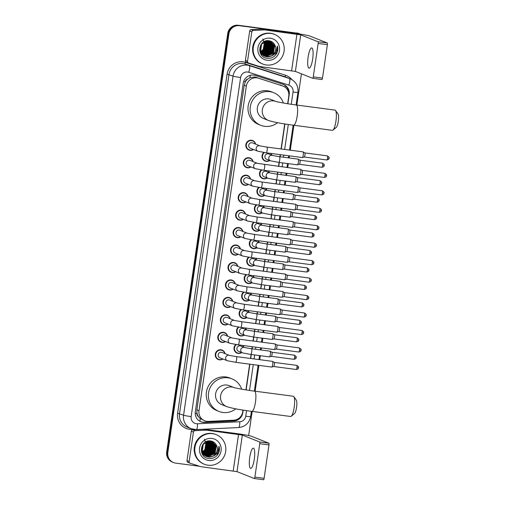 <?xml version="1.0" encoding="UTF-8"?>
<svg xmlns="http://www.w3.org/2000/svg" width="505" height="505" viewBox="0 0 505 505"><rect width="100%" height="100%" fill="white"/><g stroke="black" fill="none" stroke-linecap="round" stroke-linejoin="round"><path stroke-width="0.76" d="M271.122 153.444A5.107 4.955 -68.3 0 1 271.841 155.193M269.72 160.527A5.107 4.955 -68.3 0 1 265.087 161.082A5.107 4.955 -68.3 0 1 263.844 152.459M268.572 170.905A5.107 4.955 -68.3 0 1 269.298 172.647M267.17 177.987A5.107 4.955 -68.3 0 1 262.543 178.543A5.107 4.955 -68.3 0 1 261.293 169.92M266.028 188.359A5.107 4.955 -68.3 0 1 266.747 190.107M264.626 195.441A5.107 4.955 -68.3 0 1 259.993 196.003A5.107 4.955 -68.3 0 1 258.749 187.38M263.477 205.819A5.107 4.955 -68.3 0 1 264.203 207.568M262.076 212.902A5.107 4.955 -68.3 0 1 257.449 213.464A5.107 4.955 -68.3 0 1 256.199 204.834M260.933 223.279A5.107 4.955 -68.3 0 1 261.653 225.028M259.532 230.362A5.107 4.955 -68.3 0 1 254.899 230.918A5.107 4.955 -68.3 0 1 253.655 222.295M258.383 240.74A5.107 4.955 -68.3 0 1 259.109 242.482M256.982 247.816A5.107 4.955 -68.3 0 1 252.355 248.378A5.107 4.955 -68.3 0 1 251.111 239.755M255.839 258.194A5.107 4.955 -68.3 0 1 256.559 259.942M254.438 265.276A5.107 4.955 -68.3 0 1 249.805 265.838A5.107 4.955 -68.3 0 1 248.561 257.209M253.289 275.654A5.107 4.955 -68.3 0 1 254.015 277.403M251.888 282.737A5.107 4.955 -68.3 0 1 247.261 283.299A5.107 4.955 -68.3 0 1 246.017 274.669M250.745 293.115A5.107 4.955 -68.3 0 1 251.465 294.863M249.344 300.197A5.107 4.955 -68.3 0 1 244.71 300.753A5.107 4.955 -68.3 0 1 243.467 292.13M248.195 310.575A5.107 4.955 -68.3 0 1 248.921 312.317M246.8 317.651A5.107 4.955 -68.3 0 1 242.166 318.213A5.107 4.955 -68.3 0 1 240.923 309.59M245.651 328.029A5.107 4.955 -68.3 0 1 246.377 329.778M244.25 335.112A5.107 4.955 -68.3 0 1 239.616 335.673A5.107 4.955 -68.3 0 1 238.373 327.044M243.101 345.489A5.107 4.955 -68.3 0 1 243.827 347.238M241.706 352.572A5.107 4.955 -68.3 0 1 237.072 353.128A5.107 4.955 -68.3 0 1 235.829 344.505M245.884 201.867A5.107 4.955 -68.3 0 1 238.341 196.439A5.107 4.955 -68.3 0 1 248.005 196.533M243.334 219.328A5.107 4.955 -68.3 0 1 235.797 213.893A5.107 4.955 -68.3 0 1 245.462 213.994M240.79 236.788A5.107 4.955 -68.3 0 1 233.247 231.353A5.107 4.955 -68.3 0 1 242.911 231.454M238.24 254.249A5.107 4.955 -68.3 0 1 230.703 248.814A5.107 4.955 -68.3 0 1 240.367 248.908M248.428 184.413A5.107 4.955 -68.3 0 1 240.891 178.978A5.107 4.955 -68.3 0 1 250.556 179.073M253.523 149.493A5.107 4.955 -68.3 0 1 245.986 144.064A5.107 4.955 -68.3 0 1 255.65 144.159M250.979 166.953A5.107 4.955 -68.3 0 1 243.435 161.518A5.107 4.955 -68.3 0 1 253.1 161.619M235.696 271.703A5.107 4.955 -68.3 0 1 228.159 266.274A5.107 4.955 -68.3 0 1 237.823 266.369M233.152 289.163A5.107 4.955 -68.3 0 1 225.609 283.728A5.107 4.955 -68.3 0 1 235.273 283.829M230.602 306.623A5.107 4.955 -68.3 0 1 223.065 301.188A5.107 4.955 -68.3 0 1 232.729 301.289M228.058 324.077A5.107 4.955 -68.3 0 1 220.515 318.649A5.107 4.955 -68.3 0 1 230.179 318.743M225.508 341.538A5.107 4.955 -68.3 0 1 217.971 336.109A5.107 4.955 -68.3 0 1 227.635 336.204M222.964 358.998A5.107 4.955 -68.3 0 1 215.42 353.563A5.107 4.955 -68.3 0 1 225.085 353.664M287.661 103.733L288.759 96.203A9.57 9.292 111.7 0 0 283.071 86.096L254.659 76.924L249.842 77.707L247.652 79.096A3.188 3.099 111.7 0 0 245.348 81.753A9.57 0.549 -171.7 0 1 243.656 81.52M283.071 86.096A9.57 9.292 111.7 0 0 282.491 85.888L258.535 78.199A9.57 9.292 111.7 0 0 246.352 86.084L199.002 410.666A9.57 9.292 111.7 0 0 208.47 421.404L233.72 420.198A9.57 9.292 111.7 0 0 242.703 411.897L242.968 410.079M198.414 416.606A9.57 9.292 -68.3 0 1 196.982 413.286L196.956 413.456A3.188 3.099 111.7 0 0 198.414 416.606L200.125 418.493L204.683 420.772M245.348 81.753L245.323 81.917A9.57 9.292 -68.3 0 1 247.652 79.096M245.323 81.917L244.212 85.231L196.862 409.814L196.982 413.286M245.916 389.879L249.666 364.149M250.499 358.468L251.08 354.478M251.907 348.791L252.216 346.689M253.043 341.008L253.624 337.018M254.457 331.337L254.76 329.235M255.593 323.547L256.174 319.558M257.001 313.876L257.31 311.774M258.137 306.093L258.718 302.097M259.551 296.416L259.854 294.314M260.687 288.633L261.268 284.643M262.095 278.956L262.404 276.854M263.231 271.172L263.812 267.183M264.645 261.502L264.948 259.4M265.781 253.712L266.362 249.722M267.189 244.041L267.498 241.939M268.325 236.258L268.906 232.262M269.739 226.581L270.042 224.479M270.876 218.798L271.456 214.808M272.283 209.12L272.593 207.018M273.42 201.337L274 197.348M274.834 191.666L275.137 189.564M275.964 183.883L276.551 179.887M277.378 174.206L277.687 172.104M278.514 166.423L279.095 162.427M279.928 156.746L280.231 154.644M281.058 148.962L284.713 123.933M287.875 103.765L289.214 94.593A9.57 9.292 111.7 0 0 282.952 84.278L255.404 75.434A9.57 9.292 111.7 0 0 243.214 83.319L195.309 411.689A9.57 9.292 111.7 0 0 204.784 422.426L233.821 421.05A9.57 9.292 111.7 0 0 242.804 412.743L243.183 410.117M199.614 466.273L175.677 463.117A9.57 9.292 -68.3 0 1 167.83 452.448L228.885 33.942A9.57 9.292 -68.3 0 1 239.49 25.704L297.918 33.406A9.57 9.292 -68.3 0 1 300.488 34.144M301.428 73.818L296.871 105.065M293.923 125.272L290.287 150.181M289.46 155.862L289.15 157.964M288.323 163.645L287.743 167.641M286.909 173.322L286.606 175.424M285.779 181.106L285.192 185.095M284.365 190.776L284.056 192.878M283.229 198.566L282.649 202.555M281.815 208.237L281.512 210.339M280.685 216.02L280.098 220.016M279.271 225.697L278.962 227.799M278.135 233.48L277.554 237.47M276.727 243.157L276.418 245.26M275.591 250.941L275.004 254.93M274.177 260.612L273.868 262.714M273.041 268.401L272.46 272.391M271.633 278.072L271.324 280.174M270.497 285.855L269.91 289.851M269.083 295.532L268.78 297.634M267.947 303.316L267.366 307.305M266.539 312.993L266.23 315.095M265.403 320.776L264.816 324.765M263.989 330.447L263.686 332.549M262.852 338.236L262.272 342.226M261.445 347.907L261.135 350.009M260.309 355.69L259.728 359.686M258.895 365.367L255.126 391.211M252.178 411.417L248.656 435.55M173.518 462.555L172.375 462.1A9.57 9.292 -68.3 0 1 166.688 451.994L227.742 33.488A9.57 9.292 -68.3 0 1 238.347 25.25L297.35 33.178A9.57 9.292 -68.3 0 1 299.509 33.747A9.57 9.292 -68.3 0 0 297.35 33.178L238.922 25.477L297.918 33.406M227.742 33.488L228.31 33.715A9.57 9.292 -68.3 0 1 238.922 25.477A9.57 9.292 -68.3 0 0 228.31 33.715L167.262 452.221L228.31 33.715L228.885 33.942M172.944 462.327A9.57 9.292 -68.3 0 1 167.262 452.221A9.57 9.292 -68.3 0 0 172.944 462.327M246.131 389.91L249.887 364.181M250.714 358.493L251.301 354.504M252.128 348.822L252.437 346.72M253.264 341.039L253.845 337.043M254.671 331.362L254.981 329.26M255.808 323.579L256.395 319.589M257.222 313.902L257.531 311.8M258.358 306.118L258.939 302.129M259.766 296.448L260.075 294.346M260.902 288.664L261.489 284.668M262.316 278.987L262.619 276.885M263.452 271.204L264.033 267.208M264.86 261.527L265.169 259.425M265.996 253.744L266.583 249.754M267.41 244.066L267.713 241.971M268.546 236.283L269.127 232.294M269.954 226.612L270.263 224.51M271.09 218.829L271.677 214.833M272.504 209.152L272.807 207.05M273.641 201.369L274.221 197.373M275.048 191.692L275.358 189.59M276.184 183.908L276.765 179.919M277.599 174.238L277.901 172.136M278.735 166.448L279.315 162.459M280.142 156.777L280.452 154.675M281.279 148.994L284.927 123.971M240.569 416.72A9.57 9.292 -68.3 0 1 233.253 420.823L204.209 422.205A9.57 9.292 -68.3 0 1 200.712 421.681M283.242 84.379A9.57 9.292 -68.3 0 1 288.74 93.286M296.782 32.951A9.57 9.292 -68.3 0 1 298.941 33.519L300.084 33.968M312.677 58.959A10.207 2.38 -82.5 0 0 311.736 47.931A10.207 2.38 -82.5 0 0 308.119 57.141A10.207 2.38 -82.5 0 0 309.066 68.169A10.207 2.38 -82.5 0 0 312.677 58.959M246.434 62.166A1.597 1.547 -68.3 0 1 245.392 60.449L247.526 61.301L251.825 31.834L249.691 30.982A1.597 1.547 -68.3 0 1 251.187 29.599L262.373 29.069A1.597 1.547 -68.3 0 1 262.644 29.075L294.8 33.317A12.758 0.732 -171.7 0 1 309.95 36.076L327.246 42.963A1.597 0.372 97.5 0 1 327.373 44.68L318.15 43.462A1.597 0.372 -82.5 0 0 318.024 41.745L300.721 34.858L264.778 29.928A1.597 1.547 111.7 0 0 264.506 29.915L253.321 30.451A1.597 1.547 111.7 0 0 251.825 31.834M245.392 60.449L249.691 30.982M247.526 61.301A1.597 1.547 111.7 0 0 248.567 63.018L259.179 66.426A1.597 1.547 111.7 0 0 259.444 66.483L295.387 71.413L312.69 78.3A1.597 0.372 -82.5 0 0 312.709 78.307A1.597 0.372 -82.5 0 0 313.277 76.867L322.499 78.086L327.373 44.68M322.499 78.086A1.597 0.372 97.5 0 1 321.938 79.525A1.597 0.372 97.5 0 1 321.919 79.519L312.734 78.307L321.938 79.525M313.277 76.867L318.15 43.462M266.4 64.981A15.952 15.485 -68.3 0 1 262.796 64.047A15.952 15.485 -68.3 0 1 253.706 45.317A15.952 15.485 -68.3 0 1 270.996 33.469A15.952 15.485 -68.3 0 1 274.6 34.409A15.952 15.485 -68.3 0 1 283.684 53.132A15.952 15.485 -68.3 0 1 266.4 64.981M262.796 64.047L262.228 63.819A15.952 15.485 -68.3 0 1 253.138 45.096A15.952 15.485 -68.3 0 1 270.427 33.242A15.952 15.485 -68.3 0 1 274.026 34.182L274.6 34.409M276.841 53.214C277.939 50.841 278.122 48.423 277.378 45.961C277.851 50.759 275.837 54.117 271.337 56.042A7.973 7.739 -68.3 0 0 274.973 45.311C273.811 42.811 271.905 41.296 269.247 40.785C258.383 38.633 255.978 57.172 266.943 58.245C271.267 58.719 274.568 57.04 276.841 53.214M270.308 38.197A11.167 10.839 -68.3 0 1 279.461 50.645A11.167 10.839 -68.3 0 1 267.088 60.253A11.167 10.839 -68.3 0 1 257.935 47.805A11.167 10.839 -68.3 0 1 270.308 38.197M259.778 51.453L264.229 56.03L265.876 56.44L273.23 53.423L274.499 45.595L270.308 41.284L268.534 40.823L265.302 41.126M264.588 56.162L266.059 56.509L273.407 53.498L274.676 45.665L270.484 41.353L268.71 40.892L261.596 44.004L260.567 51.927L264.942 56.314L266.766 56.794L271.337 56.042M263.875 55.878L265.169 56.156L272.517 53.145L273.786 45.311L270.036 41.189M269.948 41.151L268.71 40.709M264.241 55.998L265.346 56.225L272.694 53.214L273.962 45.381L270.125 41.221M269.594 41L268.502 40.697M263.818 55.758L264.456 55.872L271.804 52.861L273.072 45.027L269.664 41.082M263.907 55.809L264.633 55.941L271.987 52.93L273.249 45.096L269.758 41.107M263.49 55.55L271.097 52.577L272.359 44.743L269.291 40.993M263.572 55.607L271.273 52.646L272.542 44.812L269.386 41.012M263.168 55.323L270.383 52.293L271.652 44.459L268.906 40.924M263.25 55.38L270.56 52.362L271.829 44.528L269.001 40.937M262.852 55.077L269.67 52.009L270.939 44.175L268.509 40.873M262.935 55.14L269.847 52.078L271.116 44.251L268.609 40.886M262.55 54.811L268.957 51.725L270.225 43.891L268.111 40.842M262.625 54.875L269.133 51.794L270.402 43.967L268.212 40.848M262.253 54.521L268.243 51.441L269.512 43.613L267.7 40.836M262.322 54.597L268.426 51.51L269.689 43.682L267.801 40.836M261.962 54.205L267.536 51.157L268.805 43.329L267.278 40.854M262.032 54.288L267.713 51.226L268.982 43.398L267.385 40.848M260.826 53.953L261.142 53.934M261.249 53.928L261.577 53.89M261.685 53.871L266.823 50.872L268.092 43.045L266.848 40.892M261.754 53.959L267 50.948L268.269 43.114L266.962 40.88M261.413 53.511L266.11 50.588L267.379 42.761L266.413 40.962M261.041 53.675L261.369 53.625M261.483 53.599L266.286 50.664L267.555 42.83L266.52 40.943M261.161 53.113L265.396 50.304L266.665 42.477L265.958 41.063M261.224 53.221L265.573 50.38L266.842 42.546L266.072 41.031M260.921 52.69L264.683 50.027L265.952 42.193L265.497 41.195M260.978 52.798L264.866 50.096L266.135 42.262L265.611 41.157M260.694 52.223L263.976 49.742L265.011 41.366M260.744 52.343L264.153 49.812L265.422 41.978L265.138 41.322M260.485 51.712L263.263 49.458L264.513 41.587M260.536 51.845L263.44 49.528L264.639 41.524M261.016 44.528L260.391 51.857L264.765 56.244L266.589 56.724C272.593 57.86 277.788 50.55 274.973 45.311M260.031 52.343L264.412 56.093M263.339 55.676L263.698 55.809M260.675 53.789L264.065 55.922M262.815 38.961L264.936 45.633M263.427 49.547L260.649 52.122M264.33 50.45L266.451 45.134M265.037 50.734L267.164 45.412M265.75 51.018L267.877 45.696M266.463 51.302L268.591 45.98M268.597 52.148L270.724 46.832M270.024 52.716L272.151 47.401M272.138 45.576L271.614 43.266M271.463 42.868L271.103 42.111M270.737 53L272.858 47.685M272.851 45.86L272.328 43.55M272.17 43.146L271.816 42.395M271.444 53.284L273.571 47.969M273.565 46.144L273.041 43.834M263.515 51.232L264.267 50.374L266.4 44.023M267.789 52.93L268.54 52.078L270.674 45.728M269.209 53.498L269.967 52.646L272.094 46.296M269.923 53.782L270.674 52.93L272.807 46.574M270.636 54.067L271.387 53.208L273.521 46.858M274.865 55.809L275.661 54.912L277.378 45.961M335.528 110.462L338.022 113.915A7.019 1.635 97.5 0 1 338.312 121.244A7.019 1.635 97.5 0 1 336.242 127.424L332.94 130.113A10.207 2.38 -82.5 0 0 335.945 121.124A10.207 2.38 -82.5 0 0 335.528 110.462A10.207 2.38 -82.5 0 0 335.004 110.096L296.252 104.983A10.207 2.38 97.5 0 1 297.199 116.011A10.207 2.38 97.5 0 1 293.582 125.227L332.334 130.334A10.207 2.38 -82.5 0 0 332.94 130.113M275.844 101.436L270.989 99.504A10.207 9.911 111.7 0 0 257.619 106.486A10.207 9.911 111.7 0 0 263.433 118.473L268.42 120.455C273.723 122.153 282.112 123.744 293.582 125.227M277.542 122.696A17.542 17.031 -68.3 0 1 264.683 126.319A17.542 17.031 -68.3 0 1 260.719 125.29A17.542 17.031 -68.3 0 1 250.72 104.693A17.542 17.031 -68.3 0 1 269.739 91.657A17.542 17.031 -68.3 0 1 273.704 92.686A17.542 17.031 -68.3 0 1 283.4 103.014M260.719 125.29L258.585 124.438A17.542 17.031 -68.3 0 1 248.586 103.841A17.542 17.031 -68.3 0 1 267.606 90.805A17.542 17.031 -68.3 0 1 271.564 91.834L273.704 92.686M293.784 396.608L296.277 400.061A7.019 1.635 97.5 0 1 296.568 407.39A7.019 1.635 97.5 0 1 294.497 413.57L291.196 416.259A10.207 2.38 -82.5 0 0 294.2 407.27A10.207 2.38 -82.5 0 0 293.784 396.608A10.207 2.38 -82.5 0 0 293.26 396.242L254.507 391.129A10.207 2.38 97.5 0 1 255.454 402.157A10.207 2.38 97.5 0 1 251.837 411.373L290.59 416.48A10.207 2.38 -82.5 0 0 291.196 416.259M226.676 406.601A10.207 9.911 111.7 0 1 231.921 387.032A10.207 9.911 111.7 0 1 234.086 387.581L229.245 385.65A10.207 9.911 111.7 0 0 215.875 392.631A10.207 9.911 111.7 0 0 221.689 404.619L226.676 406.601C231.978 408.305 240.367 409.89 251.837 411.373M235.797 408.842A17.542 17.031 -68.3 0 1 222.939 412.465A17.542 17.031 -68.3 0 1 218.974 411.436A17.542 17.031 -68.3 0 1 208.975 390.838A17.542 17.031 -68.3 0 1 227.995 377.803A17.542 17.031 -68.3 0 1 231.959 378.832A17.542 17.031 -68.3 0 1 241.655 389.159M218.974 411.436L216.841 410.584A17.542 17.031 -68.3 0 1 206.842 389.986A17.542 17.031 -68.3 0 1 225.861 376.951A17.542 17.031 -68.3 0 1 229.819 377.986L231.959 378.832M266.154 152.788L257.891 151.235L250.43 148.262A2.872 2.784 -68.3 0 1 251.907 142.757A2.872 2.784 -68.3 0 1 252.557 142.928L259.993 145.888L266.905 147.094A2.872 0.669 97.5 0 1 267.17 150.2A2.872 0.669 97.5 0 1 267.145 150.376A2.872 0.669 97.5 0 1 266.154 152.788L302.261 157.547A2.872 0.669 97.5 0 1 302.217 157.541M253.314 149.411A4.785 4.646 -68.3 0 1 246.427 144.196A4.785 4.646 -68.3 0 1 255.435 144.077M266.905 147.094L303.006 151.86A2.872 0.669 97.5 0 1 303.05 151.866A2.872 0.669 97.5 0 1 303.271 154.959A2.872 0.669 97.5 0 1 302.325 157.541A2.872 0.669 97.5 0 1 302.261 157.547M329.052 158.185L327.518 158.109A2.071 0.486 97.5 0 0 327.322 155.868L304.774 152.895A2.071 0.486 97.5 0 1 304.799 152.908A2.071 0.486 97.5 0 1 304.944 155.13A2.071 0.486 97.5 0 1 304.256 156.998A2.071 0.486 97.5 0 1 304.206 157.005M303.05 151.866A2.872 0.669 97.5 0 1 303.076 151.879L304.799 152.908M247.886 165.722A2.872 2.784 -68.3 0 1 249.363 160.218A2.872 2.784 -68.3 0 1 250.007 160.388L257.443 163.349A2.872 2.784 -68.3 0 0 253.617 165.836A2.872 2.784 -68.3 0 0 255.347 168.689L247.886 165.722M250.764 166.871A4.785 4.646 -68.3 0 1 243.877 161.657A4.785 4.646 -68.3 0 1 252.891 161.531M257.468 163.355L300.462 169.314A2.872 0.669 97.5 0 1 300.5 169.327A2.872 0.669 97.5 0 1 300.525 169.339A2.872 0.669 97.5 0 1 300.727 172.42A2.872 0.669 97.5 0 1 299.781 175.001A2.872 0.669 97.5 0 1 299.711 175.008A2.872 0.669 97.5 0 1 299.673 174.995M326.501 175.645L324.967 175.563A2.071 0.486 97.5 0 0 324.778 173.329L302.23 170.355A2.071 0.486 97.5 0 1 302.249 170.368A2.071 0.486 97.5 0 1 302.394 172.59A2.071 0.486 97.5 0 1 301.712 174.459A2.071 0.486 97.5 0 1 301.662 174.459M261.06 187.709L252.797 186.149L245.335 183.176A2.872 2.784 -68.3 0 1 246.812 177.678A2.872 2.784 -68.3 0 1 247.463 177.842L254.899 180.803L261.811 182.015A2.872 0.669 97.5 0 1 262.076 185.114A2.872 0.669 97.5 0 1 262.051 185.291A2.872 0.669 97.5 0 1 261.06 187.709L297.167 192.468A2.872 0.669 97.5 0 1 297.123 192.456M248.22 184.325A4.785 4.646 -68.3 0 1 241.333 179.111A4.785 4.646 -68.3 0 1 250.341 178.991M261.811 182.015L297.912 186.774A2.872 0.669 97.5 0 1 297.956 186.787A2.872 0.669 97.5 0 1 297.982 186.799A2.872 0.669 97.5 0 1 298.184 189.874A2.872 0.669 97.5 0 1 297.23 192.462A2.872 0.669 97.5 0 1 297.167 192.468M299.686 187.816A2.071 0.486 97.5 0 1 299.705 187.822A2.071 0.486 97.5 0 1 299.85 190.05A2.071 0.486 97.5 0 1 299.162 191.913A2.071 0.486 97.5 0 1 299.111 191.919M258.516 205.163L250.253 203.61L242.791 200.636A2.872 2.784 -68.3 0 1 244.268 195.132A2.872 2.784 -68.3 0 1 244.912 195.302L252.355 198.263L259.261 199.475A2.872 0.669 97.5 0 1 259.532 202.574A2.872 0.669 97.5 0 1 259.501 202.751A2.872 0.669 97.5 0 1 258.516 205.163L294.617 209.928A2.872 0.669 97.5 0 1 294.579 209.916M245.67 201.785A4.785 4.646 -68.3 0 1 238.783 196.571A4.785 4.646 -68.3 0 1 247.797 196.451M259.261 199.475L295.368 204.235A2.872 0.669 97.5 0 1 295.406 204.241A2.872 0.669 97.5 0 1 295.431 204.254A2.872 0.669 97.5 0 1 295.633 207.334A2.872 0.669 97.5 0 1 294.686 209.922A2.872 0.669 97.5 0 1 294.617 209.928M321.407 210.56L319.873 210.484A2.071 0.486 97.5 0 0 319.684 208.243L297.136 205.27A2.071 0.486 97.5 0 1 297.155 205.282A2.071 0.486 97.5 0 1 297.3 207.505A2.071 0.486 97.5 0 1 296.618 209.373A2.071 0.486 97.5 0 1 296.568 209.379M255.966 222.623L247.702 221.07L240.241 218.097A2.872 2.784 -68.3 0 1 241.718 212.592A2.872 2.784 -68.3 0 1 242.368 212.763L249.805 215.723L256.717 216.929A2.872 0.669 97.5 0 1 256.982 220.035A2.872 0.669 97.5 0 1 256.957 220.212A2.872 0.669 97.5 0 1 255.966 222.623L292.073 227.383A2.872 0.669 97.5 0 1 292.035 227.376M243.126 219.246A4.785 4.646 -68.3 0 1 236.239 214.032A4.785 4.646 -68.3 0 1 245.247 213.912M256.717 216.929L292.824 221.689A2.872 0.669 97.5 0 1 292.862 221.701A2.872 0.669 97.5 0 1 292.887 221.714A2.872 0.669 97.5 0 1 293.089 224.794A2.872 0.669 97.5 0 1 292.136 227.376A2.872 0.669 97.5 0 1 292.073 227.383M292.887 221.714L294.611 222.743A2.071 0.486 97.5 0 1 294.611 222.743A2.071 0.486 97.5 0 1 294.756 224.965A2.071 0.486 97.5 0 1 294.068 226.833A2.071 0.486 97.5 0 1 294.017 226.84M253.422 240.083L245.159 238.524L237.697 235.557A2.872 2.784 -68.3 0 1 239.174 230.053A2.872 2.784 -68.3 0 1 239.818 230.223L247.261 233.184L254.166 234.389A2.872 0.669 97.5 0 1 254.438 237.489A2.872 0.669 97.5 0 1 254.406 237.672A2.872 0.669 97.5 0 1 253.422 240.083L289.523 244.843A2.872 0.669 97.5 0 1 289.485 244.83M240.582 236.7A4.785 4.646 -68.3 0 1 233.695 231.492A4.785 4.646 -68.3 0 1 242.703 231.366M254.166 234.389L290.274 239.149A2.872 0.669 97.5 0 1 290.312 239.162A2.872 0.669 97.5 0 1 290.337 239.174A2.872 0.669 97.5 0 1 290.539 242.255A2.872 0.669 97.5 0 1 289.592 244.837A2.872 0.669 97.5 0 1 289.523 244.843M316.319 245.48L314.779 245.398A2.071 0.486 97.5 0 0 314.59 243.157L292.041 240.184A2.071 0.486 97.5 0 1 292.06 240.203A2.071 0.486 97.5 0 1 292.206 242.425A2.071 0.486 97.5 0 1 291.524 244.294A2.071 0.486 97.5 0 1 291.473 244.294M250.871 257.544L242.608 255.984L235.147 253.011A2.872 2.784 -68.3 0 1 236.624 247.513A2.872 2.784 -68.3 0 1 237.274 247.677L244.71 250.638L251.623 251.85A2.872 0.669 97.5 0 1 251.888 254.949A2.872 0.669 97.5 0 1 251.862 255.126A2.872 0.669 97.5 0 1 250.871 257.544L286.979 262.303A2.872 0.669 97.5 0 1 286.941 262.291M238.032 254.16A4.785 4.646 -68.3 0 1 231.145 248.946A4.785 4.646 -68.3 0 1 240.159 248.826M251.623 251.85L287.73 256.609A2.872 0.669 97.5 0 1 287.768 256.622A2.872 0.669 97.5 0 1 287.793 256.635A2.872 0.669 97.5 0 1 287.995 259.709A2.872 0.669 97.5 0 1 287.042 262.297A2.872 0.669 97.5 0 1 286.979 262.303M313.769 262.941L312.235 262.859A2.071 0.486 97.5 0 0 312.039 260.618L289.491 257.645A2.071 0.486 97.5 0 1 289.517 257.657A2.071 0.486 97.5 0 1 289.662 259.886A2.071 0.486 97.5 0 1 288.974 261.748A2.071 0.486 97.5 0 1 288.923 261.754M240.064 273.445A2.872 2.784 -68.3 0 1 241.541 267.94A2.872 2.784 -68.3 0 1 242.16 268.098L249.079 269.31A2.872 0.669 97.5 0 1 249.344 272.41A2.872 0.669 97.5 0 1 249.312 272.586A2.872 0.669 97.5 0 1 248.327 274.998L240.064 273.445L232.603 270.472A2.872 2.784 -68.3 0 1 234.08 264.967A2.872 2.784 -68.3 0 1 234.724 265.138L242.166 268.098M235.488 271.621A4.785 4.646 -68.3 0 1 228.601 266.406A4.785 4.646 -68.3 0 1 237.609 266.286M249.079 269.31L285.18 274.07A2.872 0.669 97.5 0 1 285.218 274.076A2.872 0.669 97.5 0 1 285.445 277.169A2.872 0.669 97.5 0 1 284.498 279.757A2.872 0.669 97.5 0 1 284.429 279.757A2.872 0.669 97.5 0 1 284.391 279.751M311.225 280.395L309.685 280.319A2.071 0.486 97.5 0 0 309.496 278.078L286.947 275.105A2.071 0.486 97.5 0 1 286.966 275.118A2.071 0.486 97.5 0 1 287.111 277.34A2.071 0.486 97.5 0 1 286.43 279.208A2.071 0.486 97.5 0 1 286.379 279.214M285.218 274.076A2.872 0.669 97.5 0 1 285.243 274.089L286.966 275.118M245.777 292.458L237.514 290.899L230.053 287.932A2.872 2.784 -68.3 0 1 231.53 282.428A2.872 2.784 -68.3 0 1 232.18 282.598L239.616 285.559L246.528 286.764A2.872 0.669 97.5 0 1 246.793 289.87A2.872 0.669 97.5 0 1 246.768 290.047A2.872 0.669 97.5 0 1 245.777 292.458L281.885 297.218A2.872 0.669 97.5 0 1 281.847 297.211M232.938 289.081A4.785 4.646 -68.3 0 1 226.051 283.867A4.785 4.646 -68.3 0 1 235.065 283.747M246.528 286.764L282.636 291.524A2.872 0.669 97.5 0 1 282.674 291.536A2.872 0.669 97.5 0 1 282.699 291.549A2.872 0.669 97.5 0 1 282.901 294.63A2.872 0.669 97.5 0 1 281.954 297.211A2.872 0.669 97.5 0 1 281.885 297.218M307.141 297.78A2.071 0.486 97.5 0 0 306.945 295.539L284.397 292.565A2.071 0.486 97.5 0 1 284.422 292.578A2.071 0.486 97.5 0 1 284.567 294.8A2.071 0.486 97.5 0 1 283.879 296.669A2.071 0.486 97.5 0 1 283.835 296.675L306.402 299.648C309.527 298.966 308.296 298.114 308.725 297.893L307.141 297.78A2.071 0.486 97.5 0 1 306.402 299.648M234.97 308.359A2.872 2.784 -68.3 0 1 236.447 302.855A2.872 2.784 -68.3 0 1 237.066 303.013L243.984 304.225A2.872 0.669 97.5 0 1 244.25 307.324A2.872 0.669 97.5 0 1 244.218 307.501A2.872 0.669 97.5 0 1 243.233 309.918L234.97 308.359L227.509 305.392A2.872 2.784 -68.3 0 1 228.986 299.888A2.872 2.784 -68.3 0 1 229.63 300.052L237.072 303.019M230.394 306.535A4.785 4.646 -68.3 0 1 223.507 301.321A4.785 4.646 -68.3 0 1 232.515 301.201M243.984 304.225L280.086 308.984A2.872 0.669 97.5 0 1 280.123 308.997A2.872 0.669 97.5 0 1 280.149 309.01A2.872 0.669 97.5 0 1 280.351 312.084A2.872 0.669 97.5 0 1 279.404 314.672A2.872 0.669 97.5 0 1 279.334 314.678A2.872 0.669 97.5 0 1 279.297 314.666M281.853 310.026A2.071 0.486 97.5 0 1 281.872 310.038A2.071 0.486 97.5 0 1 282.017 312.26A2.071 0.486 97.5 0 1 281.335 314.129A2.071 0.486 97.5 0 1 281.285 314.129M240.683 327.379L232.42 325.82L224.959 322.846A2.872 2.784 -68.3 0 1 226.436 317.342A2.872 2.784 -68.3 0 1 227.086 317.512L234.522 320.473L241.434 321.685A2.872 0.669 97.5 0 1 241.699 324.784A2.872 0.669 97.5 0 1 241.674 324.961A2.872 0.669 97.5 0 1 240.683 327.379L276.791 332.138A2.872 0.669 97.5 0 1 276.753 332.126M227.843 323.995A4.785 4.646 -68.3 0 1 220.956 318.781A4.785 4.646 -68.3 0 1 229.971 318.661M241.434 321.685L277.542 326.445A2.872 0.669 97.5 0 1 277.58 326.451A2.872 0.669 97.5 0 1 277.605 326.47A2.872 0.669 97.5 0 1 277.807 329.544A2.872 0.669 97.5 0 1 276.86 332.132A2.872 0.669 97.5 0 1 276.791 332.138M303.581 332.776L302.047 332.694A2.071 0.486 97.5 0 0 301.851 330.453L279.303 327.48A2.071 0.486 97.5 0 1 279.328 327.492A2.071 0.486 97.5 0 1 279.473 329.721A2.071 0.486 97.5 0 1 278.785 331.583A2.071 0.486 97.5 0 1 278.741 331.589M238.139 344.833L229.876 343.28L222.415 340.307A2.872 2.784 -68.3 0 1 223.892 334.802A2.872 2.784 -68.3 0 1 224.536 334.973L231.965 337.933L238.89 339.139A2.872 0.669 97.5 0 1 239.155 342.245A2.872 0.669 97.5 0 1 239.124 342.422A2.872 0.669 97.5 0 1 238.139 344.833L274.24 349.593A2.872 0.669 97.5 0 1 274.202 349.586M225.299 341.456A4.785 4.646 -68.3 0 1 218.412 336.242A4.785 4.646 -68.3 0 1 227.42 336.122M238.89 339.139L274.991 343.905A2.872 0.669 97.5 0 1 275.029 343.911A2.872 0.669 97.5 0 1 275.055 343.924A2.872 0.669 97.5 0 1 275.257 347.004A2.872 0.669 97.5 0 1 274.31 349.593A2.872 0.669 97.5 0 1 274.24 349.593M299.497 350.154A2.071 0.486 97.5 0 0 299.307 347.913L276.759 344.94A2.071 0.486 97.5 0 1 276.778 344.953A2.071 0.486 97.5 0 1 276.923 347.175A2.071 0.486 97.5 0 1 276.241 349.043A2.071 0.486 97.5 0 1 276.191 349.05L298.764 352.023C301.889 351.341 300.658 350.495 301.087 350.268L299.497 350.154A2.071 0.486 97.5 0 1 298.764 352.023M235.589 362.293L227.332 360.734L219.871 357.767A2.872 2.784 -68.3 0 1 221.341 352.263A2.872 2.784 -68.3 0 1 221.992 352.433L229.428 355.394L236.34 356.599A2.872 0.669 97.5 0 1 236.605 359.705A2.872 0.669 97.5 0 1 236.58 359.882A2.872 0.669 97.5 0 1 235.589 362.293L271.696 367.053A2.872 0.669 97.5 0 1 271.658 367.047M222.749 358.916A4.785 4.646 -68.3 0 1 215.862 353.702A4.785 4.646 -68.3 0 1 224.876 353.582M236.34 356.599L272.447 361.359A2.872 0.669 97.5 0 1 272.485 361.372A2.872 0.669 97.5 0 1 272.511 361.384A2.872 0.669 97.5 0 1 272.713 364.465A2.872 0.669 97.5 0 1 271.766 367.047A2.872 0.669 97.5 0 1 271.696 367.053M298.487 367.69L296.953 367.608A2.071 0.486 97.5 0 0 296.757 365.374L274.209 362.401A2.071 0.486 97.5 0 1 274.234 362.413A2.071 0.486 97.5 0 1 274.379 364.635A2.071 0.486 97.5 0 1 273.691 366.504A2.071 0.486 97.5 0 1 273.647 366.504M298.076 159.144A2.872 0.669 97.5 0 1 298.12 159.144A2.872 0.669 97.5 0 1 298.158 159.157A2.872 0.669 97.5 0 1 298.404 162.08A2.872 0.669 97.5 0 1 297.439 164.832A2.872 0.669 97.5 0 1 297.369 164.838L278.728 162.383L270.472 160.824L266.627 159.296A2.872 2.784 -68.3 0 1 268.105 153.791A2.872 2.784 -68.3 0 1 268.748 153.962L272.567 155.483L279.48 156.689A2.872 0.669 97.5 0 1 279.517 156.702A2.872 0.669 97.5 0 1 279.719 159.965A2.872 0.669 97.5 0 1 278.728 162.383A2.872 0.669 97.5 0 1 278.691 162.37M269.506 160.439A4.785 4.646 -68.3 0 1 262.48 157.023A4.785 4.646 -68.3 0 1 264.443 152.548M324.159 165.476L322.626 165.394A2.071 0.486 97.5 0 0 322.43 163.159L299.882 160.186A2.071 0.486 97.5 0 1 299.907 160.199A2.071 0.486 97.5 0 1 300.052 162.421A2.071 0.486 97.5 0 1 299.364 164.289A2.071 0.486 97.5 0 1 299.32 164.289M298.158 159.157A2.872 0.669 97.5 0 1 298.184 159.17L299.907 160.199M270.806 153.4A4.785 4.646 -68.3 0 1 271.633 155.104M295.532 176.605A2.872 0.669 97.5 0 1 295.57 176.605A2.872 0.669 97.5 0 1 295.608 176.617A2.872 0.669 97.5 0 1 295.633 176.63A2.872 0.669 97.5 0 1 295.861 179.54A2.872 0.669 97.5 0 1 294.888 182.292A2.872 0.669 97.5 0 1 294.819 182.299L276.184 179.843L267.921 178.284L264.077 176.75A2.872 2.784 -68.3 0 1 265.554 171.252A2.872 2.784 -68.3 0 1 266.204 171.416L270.024 172.937L276.936 174.149A2.872 0.669 97.5 0 1 276.974 174.156A2.872 0.669 97.5 0 1 277.176 177.425A2.872 0.669 97.5 0 1 276.184 179.843A2.872 0.669 97.5 0 1 276.147 179.831M266.962 177.899A4.785 4.646 -68.3 0 1 259.936 174.477A4.785 4.646 -68.3 0 1 261.899 170.008M321.616 182.936L320.075 182.854A2.071 0.486 97.5 0 0 319.886 180.613L297.338 177.64A2.071 0.486 97.5 0 1 297.357 177.653A2.071 0.486 97.5 0 1 297.502 179.881A2.071 0.486 97.5 0 1 296.82 181.743A2.071 0.486 97.5 0 1 296.77 181.75M268.256 170.86A4.785 4.646 -68.3 0 1 269.083 172.565M292.982 194.065A2.872 0.669 97.5 0 1 293.026 194.065A2.872 0.669 97.5 0 1 293.064 194.071A2.872 0.669 97.5 0 1 293.089 194.084A2.872 0.669 97.5 0 1 293.317 197A2.872 0.669 97.5 0 1 292.344 199.753A2.872 0.669 97.5 0 1 292.275 199.759L273.641 197.297L265.377 195.744L261.533 194.21A2.872 2.784 -68.3 0 1 263.01 188.706A2.872 2.784 -68.3 0 1 263.654 188.876L267.473 190.398L274.385 191.603A2.872 0.669 97.5 0 1 274.43 191.616A2.872 0.669 97.5 0 1 274.625 194.886A2.872 0.669 97.5 0 1 273.641 197.297A2.872 0.669 97.5 0 1 273.596 197.291M264.412 195.359A4.785 4.646 -68.3 0 1 257.386 191.938A4.785 4.646 -68.3 0 1 259.349 187.469M294.794 195.107A2.071 0.486 97.5 0 1 294.813 195.113A2.071 0.486 97.5 0 1 294.958 197.335A2.071 0.486 97.5 0 1 294.276 199.204A2.071 0.486 97.5 0 1 294.226 199.21M265.712 188.321A4.785 4.646 -68.3 0 1 266.539 190.025M258.983 211.671A2.872 2.784 -68.3 0 1 260.46 206.166A2.872 2.784 -68.3 0 1 261.11 206.337L264.929 207.858A2.872 2.784 -68.3 0 0 261.104 210.345A2.872 2.784 -68.3 0 0 262.827 213.198L258.983 211.671M290.438 211.519A2.872 0.669 97.5 0 1 290.476 211.519A2.872 0.669 97.5 0 1 290.514 211.532A2.872 0.669 97.5 0 1 290.545 211.544A2.872 0.669 97.5 0 1 290.766 214.455A2.872 0.669 97.5 0 1 289.794 217.207A2.872 0.669 97.5 0 1 289.725 217.213A2.872 0.669 97.5 0 1 289.687 217.207M261.868 212.82A4.785 4.646 -68.3 0 1 254.842 209.398A4.785 4.646 -68.3 0 1 256.805 204.929M316.521 217.851L314.981 217.775A2.071 0.486 97.5 0 0 314.792 215.534L292.243 212.561A2.071 0.486 97.5 0 1 292.262 212.573A2.071 0.486 97.5 0 1 292.408 214.795A2.071 0.486 97.5 0 1 291.726 216.664A2.071 0.486 97.5 0 1 291.675 216.67M263.162 205.781A4.785 4.646 -68.3 0 1 263.989 207.486M287.894 228.98A2.872 0.669 97.5 0 1 287.932 228.98A2.872 0.669 97.5 0 1 287.97 228.992A2.872 0.669 97.5 0 1 287.995 229.005A2.872 0.669 97.5 0 1 288.222 231.915A2.872 0.669 97.5 0 1 287.25 234.667A2.872 0.669 97.5 0 1 287.181 234.673L268.546 232.218L260.283 230.659L256.439 229.131A2.872 2.784 -68.3 0 1 257.916 223.627A2.872 2.784 -68.3 0 1 258.56 223.797L262.385 225.318L269.291 226.524A2.872 0.669 97.5 0 1 269.335 226.537A2.872 0.669 97.5 0 1 269.531 229.8A2.872 0.669 97.5 0 1 268.546 232.218A2.872 0.669 97.5 0 1 268.502 232.205M259.317 230.274A4.785 4.646 -68.3 0 1 252.292 226.859A4.785 4.646 -68.3 0 1 254.255 222.383M287.995 229.005L289.718 230.034A2.071 0.486 97.5 0 1 289.718 230.034A2.071 0.486 97.5 0 1 289.864 232.256A2.071 0.486 97.5 0 1 289.182 234.124A2.071 0.486 97.5 0 1 289.131 234.124L311.705 237.104C314.83 236.416 313.592 235.57 314.028 235.349L312.437 235.229A2.071 0.486 97.5 0 1 311.705 237.104M260.618 223.235A4.785 4.646 -68.3 0 1 261.445 224.94M285.344 246.44A2.872 0.669 97.5 0 1 285.382 246.44A2.872 0.669 97.5 0 1 285.42 246.453A2.872 0.669 97.5 0 1 285.451 246.465A2.872 0.669 97.5 0 1 285.672 249.375A2.872 0.669 97.5 0 1 284.7 252.128A2.872 0.669 97.5 0 1 284.631 252.134L265.996 249.672L257.733 248.119L253.889 246.585A2.872 2.784 -68.3 0 1 255.366 241.081A2.872 2.784 -68.3 0 1 256.016 241.251L259.835 242.772L266.747 243.984A2.872 0.669 97.5 0 1 266.785 243.991A2.872 0.669 97.5 0 1 266.987 247.261A2.872 0.669 97.5 0 1 265.996 249.672A2.872 0.669 97.5 0 1 265.958 249.666M256.774 247.734A4.785 4.646 -68.3 0 1 249.748 244.313A4.785 4.646 -68.3 0 1 251.711 239.843M311.427 252.771L309.887 252.689A2.071 0.486 97.5 0 0 309.698 250.448L287.149 247.475A2.071 0.486 97.5 0 1 287.175 247.488A2.071 0.486 97.5 0 1 287.32 249.716A2.071 0.486 97.5 0 1 286.632 251.578A2.071 0.486 97.5 0 1 286.581 251.585M258.068 240.696A4.785 4.646 -68.3 0 1 258.895 242.4M282.8 263.9A2.872 0.669 97.5 0 1 282.838 263.9A2.872 0.669 97.5 0 1 282.876 263.907A2.872 0.669 97.5 0 1 282.901 263.919A2.872 0.669 97.5 0 1 283.128 266.829A2.872 0.669 97.5 0 1 282.156 269.588A2.872 0.669 97.5 0 1 282.087 269.588L263.452 267.132L255.189 265.579L251.345 264.046A2.872 2.784 -68.3 0 1 252.822 258.541A2.872 2.784 -68.3 0 1 253.466 258.712L257.291 260.233L264.203 261.439A2.872 0.669 97.5 0 1 264.241 261.451A2.872 0.669 97.5 0 1 264.437 264.721A2.872 0.669 97.5 0 1 263.452 267.132A2.872 0.669 97.5 0 1 263.414 267.126M254.23 265.194A4.785 4.646 -68.3 0 1 247.198 261.773A4.785 4.646 -68.3 0 1 249.161 257.304M308.877 270.225L307.343 270.15A2.071 0.486 97.5 0 0 307.154 267.909L284.599 264.936A2.071 0.486 97.5 0 1 284.624 264.948A2.071 0.486 97.5 0 1 284.769 267.17A2.071 0.486 97.5 0 1 284.088 269.039A2.071 0.486 97.5 0 1 284.037 269.045M255.524 258.156A4.785 4.646 -68.3 0 1 256.351 259.86M280.25 281.354A2.872 0.669 97.5 0 1 280.288 281.354A2.872 0.669 97.5 0 1 280.325 281.367A2.872 0.669 97.5 0 1 280.357 281.38A2.872 0.669 97.5 0 1 280.578 284.29A2.872 0.669 97.5 0 1 279.606 287.042A2.872 0.669 97.5 0 1 279.536 287.048L260.902 284.593L252.639 283.034L248.795 281.506A2.872 2.784 -68.3 0 1 250.272 276.001A2.872 2.784 -68.3 0 1 250.922 276.172L254.741 277.693L261.653 278.899A2.872 0.669 97.5 0 1 261.691 278.911A2.872 0.669 97.5 0 1 261.893 282.181A2.872 0.669 97.5 0 1 260.902 284.593A2.872 0.669 97.5 0 1 260.864 284.58M251.679 282.655A4.785 4.646 -68.3 0 1 244.654 279.233A4.785 4.646 -68.3 0 1 246.617 274.764M282.061 282.396A2.071 0.486 97.5 0 1 282.08 282.409A2.071 0.486 97.5 0 1 282.226 284.631A2.071 0.486 97.5 0 1 281.537 286.499A2.071 0.486 97.5 0 1 281.487 286.505M252.973 275.61A4.785 4.646 -68.3 0 1 253.807 277.321M277.706 298.815A2.872 0.669 97.5 0 1 277.744 298.815A2.872 0.669 97.5 0 1 277.782 298.827A2.872 0.669 97.5 0 1 277.807 298.84A2.872 0.669 97.5 0 1 278.034 301.75A2.872 0.669 97.5 0 1 277.062 304.502A2.872 0.669 97.5 0 1 276.993 304.509L258.358 302.053L250.095 300.494L246.251 298.966A2.872 2.784 -68.3 0 1 247.728 293.462A2.872 2.784 -68.3 0 1 248.372 293.626L252.197 295.147L259.109 296.359A2.872 0.669 97.5 0 1 259.147 296.366A2.872 0.669 97.5 0 1 259.343 299.635A2.872 0.669 97.5 0 1 258.358 302.053A2.872 0.669 97.5 0 1 258.32 302.041M249.135 300.109A4.785 4.646 -68.3 0 1 242.11 296.694A4.785 4.646 -68.3 0 1 244.073 292.218M303.783 305.146L302.249 305.064A2.071 0.486 97.5 0 0 302.059 302.823L279.511 299.85A2.071 0.486 97.5 0 1 279.53 299.869A2.071 0.486 97.5 0 1 279.675 302.091A2.071 0.486 97.5 0 1 278.994 303.959A2.071 0.486 97.5 0 1 278.943 303.959M250.43 293.07A4.785 4.646 -68.3 0 1 251.256 294.775M243.7 316.42A2.872 2.784 -68.3 0 1 245.177 310.916A2.872 2.784 -68.3 0 1 245.828 311.086L249.647 312.608A2.872 2.784 -68.3 0 0 245.821 315.101A2.872 2.784 -68.3 0 0 247.545 317.954L243.7 316.42M275.156 316.275A2.872 0.669 97.5 0 1 275.193 316.275A2.872 0.669 97.5 0 1 275.238 316.281A2.872 0.669 97.5 0 1 275.263 316.3A2.872 0.669 97.5 0 1 275.484 319.21A2.872 0.669 97.5 0 1 274.512 321.963A2.872 0.669 97.5 0 1 274.449 321.969A2.872 0.669 97.5 0 1 274.404 321.956M246.585 317.569A4.785 4.646 -68.3 0 1 239.559 314.148A4.785 4.646 -68.3 0 1 241.523 309.679M276.967 317.317A2.071 0.486 97.5 0 1 276.986 317.323A2.071 0.486 97.5 0 1 277.131 319.551A2.071 0.486 97.5 0 1 276.443 321.414A2.071 0.486 97.5 0 1 276.393 321.42M247.879 310.531A4.785 4.646 -68.3 0 1 248.712 312.235M241.156 333.881A2.872 2.784 -68.3 0 1 242.634 328.376A2.872 2.784 -68.3 0 1 243.277 328.547L247.103 330.068A2.872 2.784 -68.3 0 0 243.277 332.555A2.872 2.784 -68.3 0 0 245.001 335.415L241.156 333.881M272.612 333.736A2.872 0.669 97.5 0 1 272.649 333.736A2.872 0.669 97.5 0 1 272.687 333.742A2.872 0.669 97.5 0 1 272.713 333.755A2.872 0.669 97.5 0 1 272.94 336.665A2.872 0.669 97.5 0 1 271.968 339.423A2.872 0.669 97.5 0 1 271.898 339.423A2.872 0.669 97.5 0 1 271.86 339.417M244.041 335.03A4.785 4.646 -68.3 0 1 237.015 331.608A4.785 4.646 -68.3 0 1 238.979 327.139M298.689 340.061L297.155 339.985A2.071 0.486 97.5 0 0 296.965 337.744L274.417 334.771A2.071 0.486 97.5 0 1 274.436 334.783A2.071 0.486 97.5 0 1 274.581 337.005A2.071 0.486 97.5 0 1 273.899 338.874A2.071 0.486 97.5 0 1 273.849 338.88M245.335 327.991A4.785 4.646 -68.3 0 1 246.162 329.696M270.061 351.19A2.872 0.669 97.5 0 1 270.099 351.19A2.872 0.669 97.5 0 1 270.143 351.202A2.872 0.669 97.5 0 1 270.169 351.215A2.872 0.669 97.5 0 1 270.39 354.125A2.872 0.669 97.5 0 1 269.418 356.877A2.872 0.669 97.5 0 1 269.354 356.883L250.714 354.428L242.457 352.869L238.606 351.341A2.872 2.784 -68.3 0 1 240.083 345.837A2.872 2.784 -68.3 0 1 240.733 346.007L244.553 347.528L251.465 348.734A2.872 0.669 97.5 0 1 251.503 348.747A2.872 0.669 97.5 0 1 251.705 352.017A2.872 0.669 97.5 0 1 250.714 354.428A2.872 0.669 97.5 0 1 250.676 354.415M241.491 352.49A4.785 4.646 -68.3 0 1 234.465 349.069A4.785 4.646 -68.3 0 1 236.428 344.593M294.611 357.439A2.071 0.486 97.5 0 0 294.415 355.204L271.867 352.231A2.071 0.486 97.5 0 1 271.892 352.244A2.071 0.486 97.5 0 1 272.037 354.466A2.071 0.486 97.5 0 1 271.349 356.334A2.071 0.486 97.5 0 1 271.299 356.334L293.872 359.314C296.997 358.632 295.766 357.78 296.195 357.559L294.611 357.439A2.071 0.486 97.5 0 1 293.872 359.314M242.785 345.445A4.785 4.646 -68.3 0 1 243.618 347.15M254.293 459.184A10.207 2.38 -82.5 0 0 253.346 448.156A10.207 2.38 -82.5 0 0 249.735 457.372A10.207 2.38 -82.5 0 0 250.682 468.4A10.207 2.38 -82.5 0 0 254.293 459.184M188.049 462.397A1.597 1.547 -68.3 0 1 187.001 460.674L189.141 461.526L193.44 432.059L191.3 431.207A1.597 1.547 -68.3 0 1 192.796 429.824L203.982 429.294A1.597 1.547 -68.3 0 1 204.254 429.307L236.409 433.542A12.758 0.732 -171.7 0 1 251.559 436.301L268.862 443.188A1.597 0.372 97.5 0 1 268.988 444.905L259.759 443.687A1.597 0.372 -82.5 0 0 259.633 441.97L242.337 435.083L206.393 430.153A1.597 1.547 111.7 0 0 206.122 430.146L194.936 430.677A1.597 1.547 111.7 0 0 193.44 432.059M187.001 460.674L191.3 431.207M189.141 461.526A1.597 1.547 111.7 0 0 190.183 463.243L200.794 466.652A1.597 1.547 111.7 0 0 201.059 466.708L237.003 471.638L254.305 478.525A1.597 0.372 -82.5 0 0 254.324 478.532A1.597 0.372 -82.5 0 0 254.886 477.092L264.115 478.311L268.988 444.905M264.115 478.311A1.597 0.372 97.5 0 1 263.553 479.75A1.597 0.372 97.5 0 1 263.528 479.744L254.343 478.532L263.553 479.75M254.886 477.092L259.759 443.687M208.009 465.212A15.952 15.485 -68.3 0 1 204.411 464.272A15.952 15.485 -68.3 0 1 195.321 445.549A15.952 15.485 -68.3 0 1 212.611 433.694A15.952 15.485 -68.3 0 1 216.209 434.635A15.952 15.485 -68.3 0 1 225.299 453.357A15.952 15.485 -68.3 0 1 208.009 465.212M204.411 464.272L203.843 464.044A15.952 15.485 -68.3 0 1 194.753 445.322A15.952 15.485 -68.3 0 1 212.037 433.467A15.952 15.485 -68.3 0 1 215.641 434.407L216.209 434.635M218.457 453.44C219.555 451.072 219.732 448.655 218.987 446.186C219.467 450.984 217.453 454.349 212.946 456.267A7.973 7.739 -68.3 0 0 216.582 445.536C215.427 443.036 213.52 441.528 210.863 441.01C199.999 438.858 197.594 457.397 208.552 458.477C212.883 458.944 216.184 457.271 218.457 453.44M211.917 438.422A11.167 10.839 -68.3 0 1 221.076 450.87A11.167 10.839 -68.3 0 1 208.704 460.484A11.167 10.839 -68.3 0 1 199.544 448.036A11.167 10.839 -68.3 0 1 211.917 438.422M201.394 451.678L205.844 456.255L207.492 456.665L214.846 453.654L216.108 445.82L211.923 441.509L210.143 441.048L206.917 441.351M206.204 456.387L207.669 456.735L215.023 453.724L216.291 445.89L212.1 441.578L210.326 441.124L203.212 444.23L202.177 452.158L206.551 456.539L208.382 457.019L212.946 456.267M205.769 456.179L206.779 456.381L214.133 453.37L215.401 445.536L211.645 441.42M211.563 441.376L210.32 440.941M205.857 456.223L206.955 456.451L214.309 453.44L215.578 445.606L211.74 441.446M211.387 441.294L210.112 440.922M205.434 455.99L206.065 456.097L213.419 453.086L214.688 445.252L211.279 441.307M205.516 456.034L206.248 456.173L213.596 453.155L214.865 445.328L211.374 441.332M205.106 455.775L212.706 452.802L213.975 444.968L210.901 441.219M205.188 455.832L212.883 452.871L214.152 445.044L210.995 441.237M204.784 455.548L211.993 452.518L213.261 444.684L210.516 441.149M204.86 455.611L212.176 452.587L213.438 444.76L210.617 441.168M204.468 455.302L211.286 452.234L212.548 444.406L210.124 441.099M204.544 455.365L211.462 452.303L212.731 444.476L210.225 441.111M204.159 455.037L210.572 451.95L211.841 444.122L209.72 441.067M204.235 455.106L210.749 452.019L212.018 444.192L209.821 441.073M203.862 454.746L209.859 451.666L211.128 443.838L209.31 441.061M203.938 454.822L210.036 451.741L211.305 443.908L209.417 441.061M203.578 454.437L209.146 451.382L210.415 443.554L208.893 441.08M203.648 454.513L209.323 451.457L210.591 443.624L209.001 441.073M202.442 454.178L202.757 454.159M202.865 454.153L203.187 454.115M203.294 454.096L208.432 451.104L209.701 443.27L208.464 441.117M203.364 454.184L208.615 451.173L209.884 443.34L208.571 441.105M203.029 453.736L207.725 450.82L208.994 442.986L208.022 441.187M202.656 453.9L202.985 453.85M203.092 453.831L207.902 450.889L209.171 443.055L208.136 441.168M202.776 453.345L207.012 450.536L208.281 442.702L207.574 441.288M202.833 453.446L207.189 450.605L208.458 442.771L207.688 441.263M202.53 452.916L206.299 450.252L207.568 442.418L207.107 441.42M202.593 453.029L206.476 450.321L207.744 442.487L207.227 441.383M202.303 452.448L205.585 449.968L206.627 441.591M202.36 452.575L205.769 450.037L207.031 442.21L206.747 441.547M202.095 451.937L204.879 449.684L206.128 441.812M202.145 452.076L205.055 449.753L206.255 441.755M202.625 444.753L202 452.082L206.375 456.469L208.205 456.949C214.208 458.085 219.404 450.776 216.582 445.536M201.647 452.575L206.021 456.318M204.954 455.901L205.314 456.034M202.284 454.014L205.68 456.154M204.424 439.186L206.545 445.865M205.036 449.772L202.259 452.354M205.939 450.675L208.066 445.359M206.652 450.959L208.78 445.644M207.366 451.243L209.487 445.928M208.079 451.527L210.2 446.205M210.213 452.379L212.34 447.058M211.639 452.941L213.76 447.626M213.754 445.801L213.23 443.497M213.072 443.093L212.719 442.336M212.346 453.225L214.473 447.91M214.467 446.085L213.943 443.775M213.785 443.377L213.432 442.62M213.059 453.509L215.187 448.194M215.174 446.369L214.657 444.059M205.125 451.457L205.882 450.605L208.016 444.255M209.398 453.162L210.156 452.303L212.283 445.953M210.825 453.724L211.576 452.871L213.71 446.521M211.532 454.008L212.289 453.155L214.423 446.805M212.245 454.292L213.003 453.44L215.13 447.089M216.481 456.034L217.27 455.138L218.987 446.186M256.224 77.278L258.535 78.199M199.986 421.322A9.57 2.102 -92.7 0 0 200.125 418.493M285.016 87.163A9.57 2.291 -72.2 0 0 285.331 85.654M249.842 77.707A9.57 2.291 -72.2 0 0 250.448 75.27M236.555 420.04A9.57 2.102 -92.7 0 0 236.599 419.592M196.956 413.456A9.57 0.549 -171.7 0 1 195.208 413.216M244.212 85.231L246.352 86.084M280.18 84.966L282.491 85.888M196.862 409.814L199.002 410.666M291.252 104.282L293.039 92.017A6.382 6.193 111.7 0 0 288.86 85.137L248.738 72.259A6.382 6.193 111.7 0 0 240.614 77.511L191.149 416.606A6.382 6.193 111.7 0 0 197.461 423.764L239.755 421.751A6.382 6.193 111.7 0 0 245.746 416.215L246.56 410.634M191.149 416.606A6.382 0.366 8.3 0 1 183.574 415.224L233.039 76.135A12.758 12.385 -68.3 0 1 247.179 65.151A12.758 12.385 -68.3 0 1 249.287 65.625L245.228 64.009A12.758 12.385 111.7 0 0 243.12 63.535A12.758 12.385 111.7 0 0 228.98 74.519L179.515 413.608A12.758 12.385 111.7 0 0 187.096 427.085L191.155 428.701A12.758 12.385 -68.3 0 1 183.574 415.224L177.621 413.267L227.086 74.178L233.039 76.135A6.382 0.366 8.3 0 0 240.614 77.511M194.034 429.452A12.758 12.385 -68.3 0 1 191.155 428.701L196.338 429.566A6.382 1.401 -92.7 0 0 197.461 423.764M227.086 74.178A14.355 13.932 -68.3 0 1 242.993 61.818A14.355 13.932 -68.3 0 1 245.367 62.349L285.489 75.232A14.355 13.932 -68.3 0 1 291.896 79.62M193.156 429.307L191.824 429.37A14.355 13.932 -68.3 0 1 177.621 413.267M239.49 25.704L238.347 25.25M167.83 452.448L166.688 451.994M248.738 72.259A6.382 1.528 -72.2 0 0 249.287 65.625L289.409 78.502L285.357 76.886L245.228 64.009A1.597 0.385 107.8 0 1 245.367 62.349M288.86 85.137A6.382 1.528 -72.2 0 0 289.409 78.502A12.758 12.385 -68.3 0 1 290.186 78.78L286.127 77.164A12.758 12.385 111.7 0 0 285.357 76.886A1.597 0.385 107.8 0 1 285.489 75.232M249.508 390.428L253.27 364.623M254.097 358.941L254.684 354.952M255.511 349.271L255.814 347.169M256.647 341.481L257.228 337.491M258.055 331.81L258.364 329.708M259.191 324.027L259.778 320.031M260.605 314.35L260.908 312.248M261.741 306.567L262.322 302.577M263.149 296.889L263.459 294.787M264.285 289.106L264.866 285.117M265.699 279.435L266.002 277.333M266.836 271.646L267.416 267.656M268.243 261.975L268.553 259.873M269.38 254.192L269.96 250.196M270.794 244.515L271.097 242.413M271.93 236.731L272.511 232.742M273.338 227.054L273.647 224.952M274.474 219.271L275.055 215.281M275.888 209.6L276.191 207.498M277.024 201.817L277.605 197.821M278.432 192.14L278.741 190.038M279.568 184.357L280.149 180.361M280.982 174.68L281.285 172.577M282.118 166.896L282.699 162.907M283.526 157.219L283.835 155.117M284.662 149.436L288.305 124.489M191.824 429.37A1.597 0.354 87.3 0 1 191.831 428.947M196.338 429.566L238.638 427.558A6.382 1.401 -92.7 0 0 239.755 421.751M245.746 416.215A6.382 0.366 8.3 0 0 250.632 416.568L251.402 411.316M293.039 92.017A6.382 0.366 8.3 0 0 297.931 92.371C298.461 86.027 295.88 81.501 290.186 78.78M288.854 94.448L289.214 94.593M233.253 420.823L233.821 421.05M204.209 422.205L204.784 422.426M295.387 71.413L300.721 34.858M291.6 70.725L296.934 34.17M262.644 29.075L264.778 29.928M318.024 41.745L327.246 42.963M264.506 29.915L262.373 29.069M251.187 29.599L253.321 30.451M275.831 101.436A10.207 9.911 111.7 0 0 262.354 109.673A10.207 9.911 111.7 0 0 268.42 120.455M257.891 151.235A2.872 2.784 -68.3 0 1 259.368 145.73A2.872 2.784 -68.3 0 1 259.993 145.888L260.018 145.894M327.518 158.109A2.071 0.486 97.5 0 1 326.779 159.978L304.231 157.005M264.355 164.554A2.872 0.669 97.5 0 1 264.62 167.654A2.872 0.669 97.5 0 1 264.595 167.837A2.872 0.669 97.5 0 1 263.61 170.248L299.711 175.008M324.967 175.563A2.071 0.486 97.5 0 1 324.235 177.438L301.687 174.465M323.958 193.106L324.008 193.137C323.547 192.872 325.353 192.74 322.228 190.783A2.071 0.486 97.5 0 1 322.424 193.024A2.071 0.486 97.5 0 1 321.685 194.898L299.137 191.925M321.685 194.898C324.81 194.21 323.579 193.364 324.008 193.137L322.424 193.024M252.797 186.149A2.872 2.784 -68.3 0 1 254.274 180.645A2.872 2.784 -68.3 0 1 254.899 180.803L254.924 180.815M250.253 203.61A2.872 2.784 -68.3 0 1 251.73 198.105A2.872 2.784 -68.3 0 1 252.348 198.263L252.374 198.276M319.873 210.484A2.071 0.486 97.5 0 1 319.141 212.352L296.593 209.379M318.863 228.02L318.914 228.058C318.453 227.793 320.258 227.654 317.134 225.703A2.071 0.486 97.5 0 1 317.329 227.944A2.071 0.486 97.5 0 1 316.591 229.813L294.043 226.84M316.591 229.813C319.716 229.131 318.485 228.279 318.914 228.058L317.329 227.944M247.702 221.07A2.872 2.784 -68.3 0 1 249.18 215.566A2.872 2.784 -68.3 0 1 249.805 215.723M245.159 238.524A2.872 2.784 -68.3 0 1 246.636 233.02A2.872 2.784 -68.3 0 1 247.254 233.184L247.28 233.19M314.779 245.398A2.071 0.486 97.5 0 1 314.047 247.273L291.499 244.3L289.592 244.837M242.608 255.984A2.872 2.784 -68.3 0 1 244.085 250.48A2.872 2.784 -68.3 0 1 244.71 250.638L244.736 250.65M312.235 262.859A2.071 0.486 97.5 0 1 311.497 264.734L288.948 261.76M309.685 280.319A2.071 0.486 97.5 0 1 308.953 282.188L286.404 279.214M308.675 297.855L308.725 297.893C308.265 297.628 310.07 297.489 306.945 295.539M237.514 290.899A2.872 2.784 -68.3 0 1 238.991 285.401A2.872 2.784 -68.3 0 1 239.616 285.559L239.641 285.565M306.131 315.316L306.182 315.347C305.721 315.082 307.52 314.95 304.401 312.993A2.071 0.486 97.5 0 1 304.591 315.234A2.071 0.486 97.5 0 1 303.858 317.108L281.31 314.135M303.858 317.108C306.983 316.42 305.752 315.575 306.182 315.347L304.591 315.234M232.42 325.82A2.872 2.784 -68.3 0 1 233.897 320.315A2.872 2.784 -68.3 0 1 234.522 320.473L234.547 320.486M302.047 332.694A2.071 0.486 97.5 0 1 301.315 334.562L278.76 331.589M301.037 350.23L301.087 350.268C300.627 350.003 302.426 349.864 299.307 347.913M229.876 343.28A2.872 2.784 -68.3 0 1 231.353 337.776A2.872 2.784 -68.3 0 1 231.972 337.933M227.332 360.734A2.872 2.784 -68.3 0 1 228.803 355.236A2.872 2.784 -68.3 0 1 229.428 355.394L229.453 355.4M296.953 367.608A2.071 0.486 97.5 0 1 296.22 369.483L273.666 366.51L271.766 367.047M270.472 160.824A2.872 2.784 -68.3 0 1 271.949 155.319A2.872 2.784 -68.3 0 1 272.567 155.477L272.593 155.489M322.626 165.394A2.071 0.486 97.5 0 1 321.893 167.269L299.339 164.295M267.921 178.284A2.872 2.784 -68.3 0 1 269.399 172.779A2.872 2.784 -68.3 0 1 270.024 172.937L270.049 172.95M320.075 182.854A2.071 0.486 97.5 0 1 319.343 184.729L296.795 181.756M319.065 200.39L319.122 200.428C318.655 200.163 320.46 200.024 317.342 198.074A2.071 0.486 97.5 0 1 317.531 200.315A2.071 0.486 97.5 0 1 316.799 202.183L294.251 199.21M316.799 202.183C319.924 201.501 318.687 200.655 319.122 200.428L317.531 200.315M265.377 195.744A2.872 2.784 -68.3 0 1 266.855 190.24A2.872 2.784 -68.3 0 1 267.473 190.398L267.498 190.41M264.955 207.864L271.841 209.064A2.872 0.669 97.5 0 1 271.879 209.076A2.872 0.669 97.5 0 1 272.081 212.346A2.872 0.669 97.5 0 1 271.09 214.758A2.872 0.669 97.5 0 1 271.052 214.745M314.981 217.775A2.071 0.486 97.5 0 1 314.249 219.643L291.701 216.67M313.971 235.311L314.028 235.349C313.561 235.077 315.366 234.945 312.248 232.988A2.071 0.486 97.5 0 1 312.437 235.229M260.283 230.659A2.872 2.784 -68.3 0 1 261.76 225.154A2.872 2.784 -68.3 0 1 262.379 225.312L262.404 225.325M257.733 248.119A2.872 2.784 -68.3 0 1 259.21 242.615A2.872 2.784 -68.3 0 1 259.835 242.772L259.86 242.785M309.887 252.689A2.071 0.486 97.5 0 1 309.155 254.564L286.606 251.591L284.7 252.128M255.189 265.579A2.872 2.784 -68.3 0 1 256.666 260.075A2.872 2.784 -68.3 0 1 257.285 260.233M307.343 270.15A2.071 0.486 97.5 0 1 306.611 272.018L284.062 269.045M306.333 287.686L306.383 287.724C305.923 287.459 307.728 287.32 304.603 285.369A2.071 0.486 97.5 0 1 304.793 287.61A2.071 0.486 97.5 0 1 304.06 289.479L281.512 286.505M304.06 289.479C307.185 288.797 305.954 287.945 306.383 287.724L304.793 287.61M252.639 283.034A2.872 2.784 -68.3 0 1 254.116 277.529A2.872 2.784 -68.3 0 1 254.741 277.693L254.766 277.7M250.095 300.494A2.872 2.784 -68.3 0 1 251.572 294.989A2.872 2.784 -68.3 0 1 252.191 295.147L252.216 295.16M302.249 305.064A2.071 0.486 97.5 0 1 301.517 306.939L278.968 303.966M301.239 322.607L301.289 322.638C300.828 322.373 302.634 322.24 299.509 320.284A2.071 0.486 97.5 0 1 299.705 322.525A2.071 0.486 97.5 0 1 298.966 324.393L276.418 321.42M298.966 324.393C302.091 323.711 300.86 322.865 301.289 322.638L299.705 322.525M249.672 312.62L256.559 313.82A2.872 0.669 97.5 0 1 256.597 313.826A2.872 0.669 97.5 0 1 256.799 317.096A2.872 0.669 97.5 0 1 255.808 319.507A2.872 0.669 97.5 0 1 255.77 319.501M247.122 330.074L254.015 331.274A2.872 0.669 97.5 0 1 254.053 331.286A2.872 0.669 97.5 0 1 254.249 334.556A2.872 0.669 97.5 0 1 253.264 336.968A2.872 0.669 97.5 0 1 253.226 336.961M297.155 339.985A2.071 0.486 97.5 0 1 296.422 341.853L273.874 338.88M296.145 357.521L296.195 357.559C295.734 357.294 297.54 357.155 294.415 355.204M242.457 352.869A2.872 2.784 -68.3 0 1 243.928 347.364A2.872 2.784 -68.3 0 1 244.553 347.528L244.578 347.535M237.003 471.638L242.337 435.083M233.215 470.95L238.549 434.395M204.254 429.307L206.393 430.153M259.633 441.97L268.862 443.188M206.122 430.146L203.982 429.294M192.796 429.824L194.936 430.677M238.638 427.558C245.222 426.763 249.224 423.102 250.632 416.568M254.35 391.11L258.118 365.266M258.945 359.579L259.532 355.589M260.359 349.908L260.662 347.806M261.495 342.125L262.076 338.129M262.903 332.448L263.212 330.346M264.039 324.665L264.62 320.675M265.453 314.987L265.756 312.885M266.589 307.204L267.17 303.215M267.997 297.533L268.307 295.431M269.133 289.744L269.714 285.754M270.547 280.073L270.85 277.971M271.684 272.29L272.264 268.294M273.091 262.613L273.401 260.511M274.228 254.829L274.808 250.84M275.642 245.152L275.945 243.05M276.778 237.369L277.359 233.379M278.186 227.698L278.495 225.596M279.322 219.915L279.903 215.919M280.736 210.238L281.039 208.136M281.872 202.454L282.453 198.459M283.28 192.777L283.589 190.675M284.416 184.994L284.997 181.005M285.83 175.317L286.133 173.215M286.966 167.534L287.547 163.544M288.374 157.863L288.683 155.761M289.51 150.08L293.146 125.171M296.094 104.964L297.931 92.371M248.473 62.986L246.339 62.134M296.252 104.983C287.97 103.929 277.933 102.117 275.793 101.423L275.97 101.486M254.507 391.129C246.225 390.075 236.189 388.263 234.049 387.569L234.225 387.632M327.322 155.868C330.447 157.819 328.641 157.958 329.102 158.223C328.673 158.444 329.904 159.296 326.779 159.978M249.154 149.815L247.412 149.12M252.696 140.92L250.947 140.226M304.256 156.998L302.325 157.541M324.778 173.329C327.897 175.279 326.097 175.412 326.558 175.683C326.123 175.904 327.36 176.756 324.235 177.438M246.604 167.269L244.862 166.574M263.61 170.248L255.347 168.689M250.145 158.381L248.403 157.686M302.249 170.368L300.525 169.339M301.712 174.459L299.781 175.001M244.06 184.729L242.318 184.035M247.601 175.841L245.853 175.147M299.705 187.822L297.982 186.799M299.162 191.913L297.23 192.462M322.228 190.783L299.68 187.809M319.684 208.243C322.802 210.194 321.003 210.332 321.464 210.598C321.029 210.825 322.266 211.671 319.141 212.352M241.51 202.189L239.768 201.495M245.051 193.295L243.309 192.601M297.155 205.282L295.431 204.254M296.618 209.373L294.686 209.922M238.966 219.65L237.224 218.955M242.507 210.755L240.759 210.061M294.068 226.833L292.136 227.376M317.134 225.703L294.585 222.73M314.59 243.157C317.708 245.114 315.909 245.247 316.37 245.518C315.941 245.739 317.172 246.585 314.047 247.273M236.416 237.104L234.673 236.409M239.957 228.216L238.215 227.521M292.06 240.203L290.337 239.174M312.039 260.618C315.164 262.575 313.359 262.707 313.82 262.972C313.39 263.2 314.621 264.046 311.497 264.734M233.872 254.564L232.13 253.87M237.413 245.676L235.665 244.982M289.517 257.657L287.793 256.635M288.974 261.748L287.042 262.297M309.496 278.078C312.614 280.029 310.815 280.168 311.276 280.433C310.846 280.66 312.077 281.506 308.953 282.188M231.328 272.025L229.579 271.33M248.327 274.998L284.429 279.757M234.863 263.13L233.121 262.436M286.43 279.208L284.498 279.757M228.778 289.485L227.035 288.791M232.319 280.591L230.577 279.896M284.422 292.578L282.699 291.549M283.879 296.669L281.954 297.211M226.234 306.939L224.485 306.245M243.233 309.918L279.334 314.678M229.769 298.051L228.026 297.357M281.872 310.038L280.149 309.01M281.335 314.129L279.404 314.672M304.401 312.993L281.853 310.019M301.851 330.453C304.976 332.41 303.17 332.542 303.631 332.808C303.202 333.035 304.433 333.881 301.315 334.562M223.683 324.399L221.941 323.705M227.225 315.511L225.482 314.817M279.328 327.492L277.605 326.47M278.785 331.583L276.86 332.132M221.139 341.86L219.391 341.165M224.674 332.965L222.932 332.271M276.778 344.953L275.055 343.924M276.241 349.043L274.31 349.593M296.757 365.374C299.882 367.324 298.076 367.463 298.543 367.728C298.108 367.949 299.345 368.801 296.22 369.483M218.589 359.32L216.847 358.626M222.131 350.426L220.388 349.731M274.234 362.413L272.511 361.384M322.43 163.159C325.555 165.11 323.749 165.242 324.216 165.514C323.781 165.735 325.018 166.587 321.893 167.269M279.48 156.689L298.12 159.144M265.346 160.843L263.604 160.148M299.364 164.289L297.439 164.832M319.886 180.613C323.011 182.57 321.205 182.703 321.666 182.968C321.237 183.195 322.468 184.041 319.343 184.729M276.936 174.149L295.57 176.605M262.802 178.303L261.06 177.608M297.357 177.653L295.633 176.63M296.82 181.743L294.888 182.292M274.385 191.603L293.026 194.065M260.252 195.763L258.51 195.069M294.813 195.113L293.089 194.084M294.276 199.204L292.344 199.753M317.342 198.074L294.787 195.1M314.792 215.534C317.916 217.485 316.111 217.623 316.572 217.889C316.143 218.109 317.374 218.962 314.249 219.643M271.841 209.064L290.476 211.519M257.708 213.224L255.966 212.529M289.725 217.213L271.09 214.758L262.827 213.198M292.262 212.573L290.545 211.544M291.726 216.664L289.794 217.207M269.291 226.524L287.932 228.98M255.158 230.678L253.415 229.983M289.182 234.124L287.25 234.667M312.248 232.988L289.693 230.015M309.698 250.448C312.822 252.405 311.017 252.538 311.478 252.803C311.048 253.03 312.279 253.876 309.155 254.564M266.747 243.984L285.382 246.44M252.614 248.138L250.871 247.444M287.175 247.488L285.451 246.465M307.154 267.909C310.272 269.859 308.467 269.998 308.934 270.263C308.498 270.491 309.735 271.337 306.611 272.018M264.203 261.439L282.838 263.9M250.063 265.598L248.321 264.904M284.624 264.948L282.901 263.919M284.088 269.039L282.156 269.588M261.653 278.899L280.288 281.354M247.519 283.059L245.777 282.364M282.08 282.409L280.357 281.38M281.537 286.499L279.606 287.042M304.603 285.369L282.055 282.396M302.059 302.823C305.178 304.78 303.372 304.913 303.84 305.178C303.404 305.405 304.641 306.251 301.517 306.939M259.109 296.359L277.744 298.815M244.975 300.513L243.227 299.818M279.53 299.869L277.807 298.84M278.994 303.959L277.062 304.502M256.559 313.82L275.193 316.275M242.425 317.973L240.683 317.279M274.449 321.969L255.808 319.507L247.545 317.954M276.986 317.323L275.263 316.3M276.443 321.414L274.512 321.963M299.509 320.284L276.961 317.31M296.965 337.744C300.084 339.695 298.285 339.833 298.745 340.099C298.31 340.326 299.547 341.172 296.422 341.853M254.015 331.274L272.649 333.736M239.881 335.434L238.133 334.739M271.898 339.423L253.264 336.968L245.001 335.415M274.436 334.783L272.713 333.755M273.899 338.874L271.968 339.423M251.465 348.734L270.099 351.19M237.331 352.894L235.589 352.2M271.892 352.244L270.169 351.215M271.349 356.334L269.418 356.877M190.088 463.211L187.948 462.359"/></g></svg>
